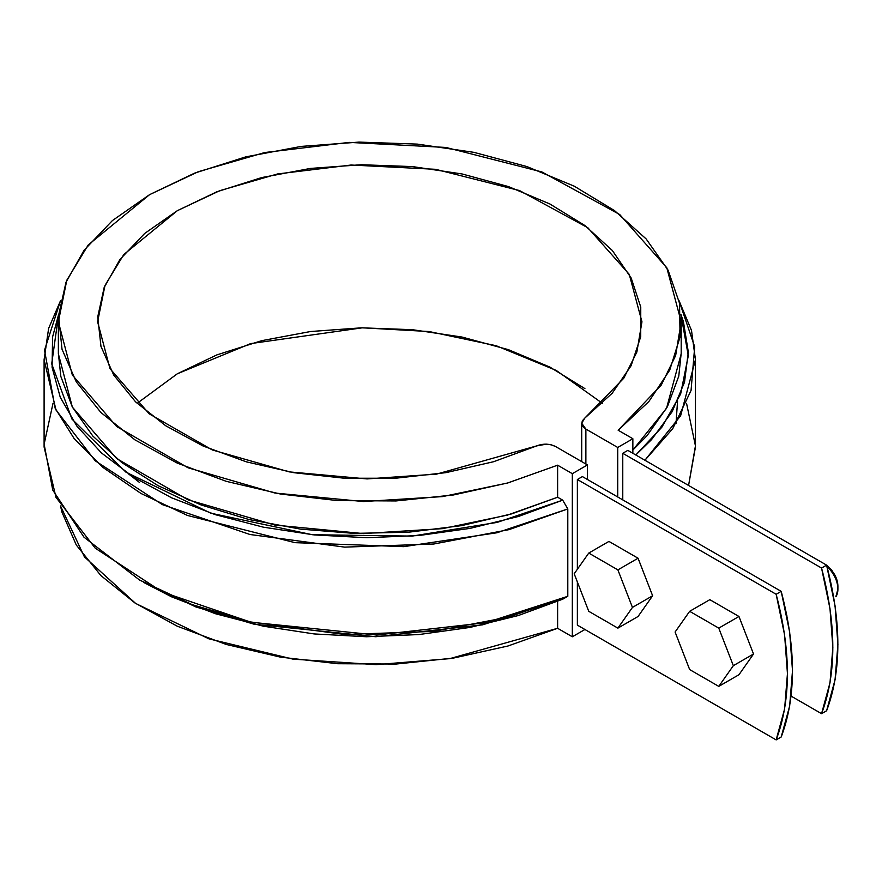 <?xml version="1.0" encoding="UTF-8"?>
<svg xmlns="http://www.w3.org/2000/svg" width="882" height="882" viewBox="0 0 882 882"><rect width="100%" height="100%" fill="white"/><g stroke="black" fill="none" stroke-linecap="round" stroke-linejoin="round"><path stroke-width="1.32" d="M582.407 476.589L781.198 591.359L789.655 632.063L792.499 670.695L789.655 706.041L781.198 736.988L776.149 739.899L784.605 708.952L787.45 673.605L784.605 634.974L776.149 594.27L577.368 479.499L577.368 569.276L577.368 479.499L776.149 594.27L781.198 591.359L776.149 594.27C791.154 651.467 791.154 700.01 776.149 739.899L577.368 625.129L776.149 739.899L781.198 736.988C796.192 697.1 796.192 648.557 781.198 591.359L582.407 476.589L577.368 479.499L582.407 476.589M627.819 450.371L826.599 565.142L835.056 605.846L837.9 644.477L835.056 679.824L826.599 710.771L821.561 713.681L830.006 682.734L832.851 647.399L830.006 608.767L821.561 568.052L622.769 453.293L622.769 499.885L622.769 453.293L821.561 568.052L826.599 565.142L821.561 568.052C836.555 625.261 836.555 673.804 821.561 713.681L791.077 696.085L821.561 713.681L826.599 710.771C841.593 670.882 841.593 622.35 826.599 565.142L627.819 450.371L622.769 453.293L627.819 450.371M786.854 615.581L786.976 616.165M128.684 474.031L139.29 482.278L128.673 474.02M143.898 582.528L171.681 596.871L215.406 613.718L263.332 626.187L314.157 633.938L366.504 636.749L418.939 634.555L470.029 627.422L518.395 615.515L562.716 599.187L567.799 596.309L567.799 508.925L562.716 500.16L557.622 497.228L557.622 465.189L572.319 473.678L572.319 636.782L584.931 629.494L572.319 636.782L572.319 473.678L587.456 464.935L587.456 479.499L587.456 464.935L572.319 473.678L557.622 465.189L507.966 482.906L453.458 494.967L396.007 500.943L337.63 500.612L280.388 494.008L226.288 481.352L177.227 463.083L134.935 439.853L100.89 412.478L76.293 381.917L62.016 349.239L58.554 315.591L66.029 282.163L84.165 250.135L112.356 220.621L149.576 194.657L194.547 173.159L245.67 156.897L301.148 146.412L359.04 142.101L417.318 144.108L473.921 152.343L526.863 166.544L574.281 186.201L614.522 210.622L646.153 238.945L668.082 270.179L679.526 303.232L680.077 336.924L669.736 370.098L648.854 401.564L618.161 430.24L632.857 438.729L632.857 453.293L632.857 438.729L617.72 447.461L632.857 438.729L618.161 430.24L661.291 385.015L675.645 355.556L681.191 321.787L681.191 353.825L666.527 408.344L632.857 450.029L646.969 435.763L667.387 406.756L678.776 376.151L681.191 353.285M577.368 581.955L577.368 625.129L577.368 581.955M617.72 496.974L617.72 447.461L585.88 429.082L582.969 426.645L581.723 423.768L582.329 420.824L584.7 418.2L612.196 393.229L631.093 365.732L640.729 336.681L640.762 307.09L631.181 278.028L612.351 250.521L584.909 225.538L549.85 203.963L508.407 186.565L462.047 173.952L412.423 166.588L361.289 164.725L310.442 168.429L261.711 177.569L216.807 191.813L177.326 210.677L144.659 233.465L119.985 259.396L104.153 287.532L97.737 316.881L100.967 346.406L113.723 375.059L135.552 401.828L165.695 425.752L203.058 445.994L246.343 461.837L293.993 472.708L344.333 478.231L395.566 478.22L445.895 472.653L493.523 461.738L536.763 445.873L546.41 444.153L551.393 444.87L555.616 446.557L587.456 464.935L555.616 446.557C549.618 443.635 543.345 443.414 536.763 445.873L436.513 474.13L367.099 478.915L289.197 471.881L212.319 449.963L149.157 413.801L109.963 368.599L97.604 321.787L105.002 285.415L123.767 254.567L177.326 210.677L219.75 190.677L277.543 173.952L351.08 165.022L435.576 169.311L519.553 190.578L587.864 227.776L629.263 274.368L641.953 321.787L636.881 351.973L623.783 378.224L584.7 418.2L581.701 423.25L585.88 429.082L585.88 464.031L585.88 429.082L617.72 447.461L617.72 496.974M572.319 636.782L557.622 628.293L557.622 601.381L557.622 628.293L507.966 646.01L453.458 658.071L396.007 664.047L337.63 663.716L280.388 657.112L226.288 644.455L177.227 626.187L134.935 602.957L100.89 575.582L76.293 545.021L62.016 512.343L60.516 505.97L84.407 556.862L135.652 603.442L208.913 638.833L293.045 659.141L376.118 664.642L449.743 658.656L557.622 628.293L572.319 636.782M58.366 321.787L58.366 353.825L72.346 407.076L116.622 458.53L187.987 499.807L274.986 525.088L363.417 533.577L442.555 528.638L507.426 515.099L557.622 497.228L557.622 465.189L507.426 483.06L442.555 496.599L363.417 501.538L274.986 493.049L187.987 467.769L116.622 426.491L72.346 375.037L58.366 321.787L66.8 280.222L88.255 244.931L149.576 194.657L198.34 171.692L264.765 152.531L349.162 142.388L445.961 147.459L541.912 171.957L619.737 214.558L666.792 267.742L681.191 321.787M584.909 388.631L549.85 367.066L508.407 349.669L462.047 337.056L412.423 329.692L361.289 327.828L310.442 331.533L261.711 340.673L216.807 354.917L177.326 373.781M679.041 300.707L691.499 330.419L695.457 359.647L680.617 415.775L644.918 460.25L672.723 428.674L691.058 390.45L694.696 346.824L679.041 300.707M695.457 359.647L695.457 447.031L688.577 485.464L695.446 445.873L686.549 403.339M635.801 454.991L651.533 439.633L672.139 411.707L684.509 382.204L688.302 351.94L683.429 321.71L680.926 314.433L688.302 355.733L680.639 393.978L661.798 427.296L635.801 454.991M44.1 359.647L44.1 447.031L55.985 497.36L95.234 548.174L162.387 592.009L249.948 621.865L344.708 634.5L433.757 631.391L508.98 617.014L567.799 596.309L486.026 622.67L376.581 635.018L251.855 622.295L192.1 604.611L139.488 579.981L195.837 606.926L254.093 624.202L375.765 636.727L482.686 624.82L562.716 599.187L567.799 596.309L567.799 508.925L508.98 529.641L433.757 544.018L344.708 547.127L249.948 534.492L162.387 504.625L95.234 460.801L55.985 409.976L44.1 359.647L48.62 328.413L60.516 300.718L44.508 350.209L55.18 408.289L74.011 438.365L102.764 467.306L141.043 493.501L187.447 515.452L295.018 542.662L403.769 546.653L496.886 532.772L567.799 508.925L562.716 500.16L497.239 522.376L412.126 536.102L312.283 534.712L210.842 513.214L126.005 472.212L71.927 419.038L51.707 363.836L58.631 314.422L52.578 336.979L52.093 367.331L60.274 397.319L76.877 426.116L101.452 452.94L133.347 477.074L171.681 497.845L215.406 514.691L263.332 527.16L314.157 534.911L366.504 537.722L418.939 535.528L470.029 528.384L518.395 516.488L562.716 500.16L557.622 497.228L511.692 513.864L461.462 525.65L408.454 532.221L354.277 533.389L300.564 529.123L248.956 519.531L200.997 504.923L158.165 485.728L121.749 462.543L92.853 436.061L72.346 407.076L60.847 376.482L58.366 353.296M139.488 579.981L84.011 537.215L52.744 490.061L44.133 444.175L53.008 403.339M602.428 403.339L556.2 370.407L496.136 345.711L429.071 331.533L362.436 327.806L250.697 343.594L177.326 373.781L137.129 403.339M753.526 654.014L738.962 674.73L718.775 686.383L689.658 669.57L675.094 632.03L689.658 611.314L718.775 628.127L733.339 665.667L718.775 686.383L689.658 669.57L675.094 632.03L689.658 611.314L709.834 599.672L738.962 616.485L753.526 654.014L733.339 665.667L718.775 686.383L738.962 674.73L753.526 654.014L733.339 665.667L718.775 628.127L738.962 616.485L753.526 654.014M709.834 599.672L689.658 611.314L718.775 628.127L738.962 616.485L709.834 599.672M837.9 589.143L835.871 596.706A21.4 12.359 -120 0 0 826.798 565.891C834.251 573.796 837.955 581.547 837.9 589.143L837.9 586.232C837.768 578.713 834.008 571.712 826.632 565.241L831.594 569.981L835.298 575.858L837.47 582.208L837.9 586.464M652.625 595.769L638.061 616.485L617.885 628.138L588.757 611.314L574.193 573.785L588.757 553.069L617.885 569.882L632.449 607.411L617.885 628.138L588.757 611.314L574.193 573.785L588.757 553.069L608.944 541.416L638.061 558.229L652.625 595.769L632.449 607.411L617.885 628.138L638.061 616.485L652.625 595.769L632.449 607.411L617.885 569.882L638.061 558.229L652.625 595.769M608.944 541.416L588.757 553.069L617.885 569.882L638.061 558.229L608.944 541.416M677.552 401.255L675.987 423.68M581.701 461.617L581.701 423.316"/></g></svg>
